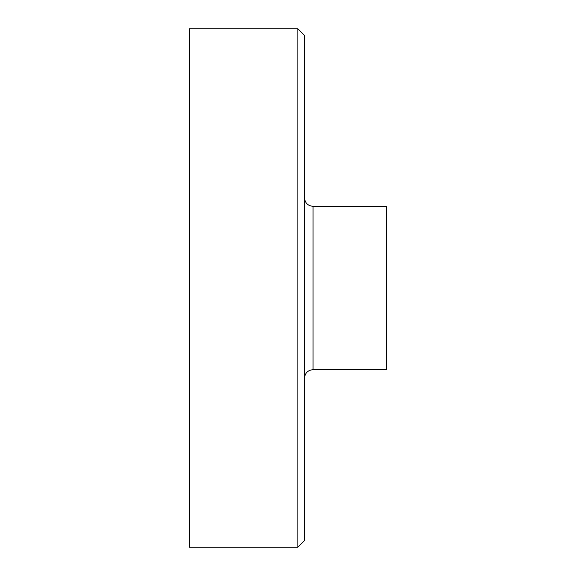 <?xml version="1.0" encoding="UTF-8"?>
<svg xmlns="http://www.w3.org/2000/svg" width="576" height="576" viewBox="0 0 576 576"><rect width="100%" height="100%" fill="white"/><g stroke="black" fill="none" stroke-linecap="round" stroke-linejoin="round"><path stroke-width="0.86" d="M189.194 288L189.194 547.2L297.878 547.2L297.878 28.8L189.194 28.8L189.194 288M297.878 28.8L304.466 35.388L304.466 540.612L297.878 547.2M313.027 369.677L313.027 206.323L386.806 206.323L386.806 369.677L313.027 369.677C307.829 370.188 304.978 373.039 304.466 378.245M313.027 206.323C307.829 205.812 304.978 202.961 304.466 197.755"/></g></svg>
